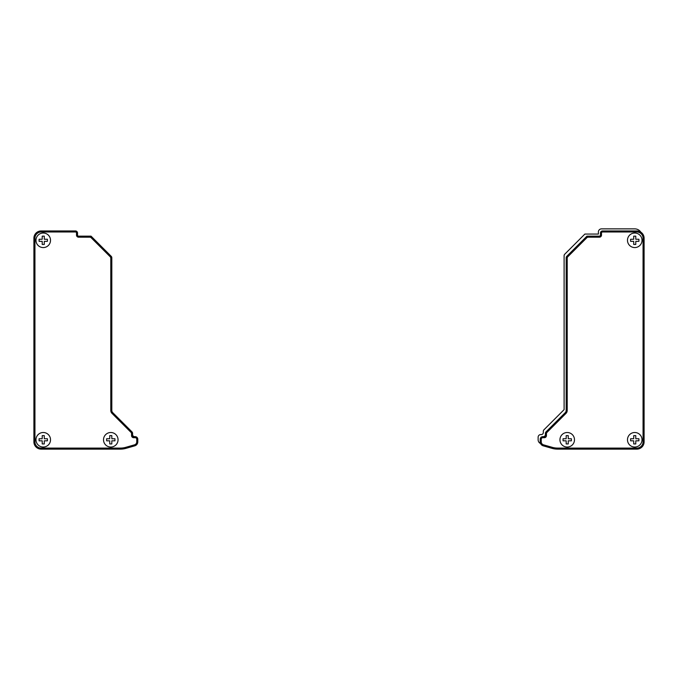 <?xml version="1.0" encoding="UTF-8"?>
<svg xmlns="http://www.w3.org/2000/svg" width="678" height="678" viewBox="0 0 678 678"><rect width="100%" height="100%" fill="white"/><g stroke="black" fill="none" stroke-linecap="round" stroke-linejoin="round"><path stroke-width="1.02" d="M134.676 436.657A2.076 2.076 0 0 1 132.6 434.581A2.076 2.076 0 0 0 134.676 436.657M131.99 431.894L131.685 431.589L131.99 431.894A2.076 2.076 0 0 1 132.6 433.369L132.6 435.623A1.042 1.042 0 0 0 133.642 436.657L135.193 436.657A2.593 2.593 0 0 1 137.795 439.259L137.795 441.836L136.753 441.836A3.119 3.119 0 0 1 134.498 444.836L125.761 447.327A19.738 19.738 0 0 1 120.337 448.09L41.172 448.09A6.238 6.238 0 0 1 34.942 441.853L34.942 238.224A6.238 6.238 0 0 1 41.172 231.986L75.461 231.986A1.042 1.042 0 0 1 76.495 233.029L76.495 235.105A2.076 2.076 0 0 0 78.572 237.181L89.75 237.181A2.076 2.076 0 0 1 91.216 237.792L110.175 256.742A2.076 2.076 0 0 1 110.785 258.216L110.785 410.436A4.153 4.153 0 0 0 111.997 413.377L130.956 432.327A2.076 2.076 0 0 1 131.557 433.793L131.557 435.623A2.076 2.076 0 0 0 133.642 437.7L135.193 437.7A1.559 1.559 0 0 1 136.753 439.259L136.753 441.836M91.038 236.147L91.954 237.054L91.038 236.147L89.75 236.147A3.119 3.119 0 0 1 91.954 237.054L110.912 256.013A3.119 3.119 0 0 1 111.819 258.216L111.819 410.436A3.119 3.119 0 0 0 112.734 412.639L131.685 431.589A3.119 3.119 0 0 1 132.6 433.793L131.557 433.793M111.209 256.318A2.076 2.076 0 0 1 111.819 257.784M118.057 439.776A7.272 7.272 0 0 0 107.149 433.479A7.272 7.272 0 0 0 107.149 446.073A7.272 7.272 0 0 0 118.057 439.776M50.519 439.776A7.272 7.272 0 0 0 39.612 433.479A7.272 7.272 0 0 0 39.612 446.073A7.272 7.272 0 0 0 50.519 439.776M78.572 237.181L78.572 236.147L89.75 236.147L89.75 237.181M78.572 236.147A1.042 1.042 0 0 1 77.538 235.105L77.538 233.029A2.076 2.076 0 0 0 75.461 230.952L75.461 231.986M41.172 231.986L41.172 230.952L75.461 230.952M41.172 230.952A7.272 7.272 0 0 0 33.9 238.224L34.942 238.224M34.942 441.853L33.9 441.853L33.9 238.224M33.9 441.853A7.272 7.272 0 0 0 41.172 449.133L41.172 448.09M120.337 448.09L120.337 449.133L41.172 449.133M120.337 449.133A20.781 20.781 0 0 0 126.049 448.328L125.761 447.327M134.498 444.836L134.778 445.836L126.049 448.328M134.778 445.836A4.153 4.153 0 0 0 137.795 441.836M109.743 435.623L109.743 438.742L106.624 438.742L106.624 440.819L109.743 440.819L109.743 443.937L111.819 443.937L111.819 440.819L114.938 440.819L114.938 438.742L111.819 438.742L111.819 435.623L109.743 435.623M110.785 447.048A7.272 7.272 0 0 0 118.057 439.776A7.272 7.272 0 0 0 110.785 432.505A7.272 7.272 0 0 0 103.514 439.776A7.272 7.272 0 0 0 110.785 447.048M42.214 236.147L44.29 236.147L44.29 239.258L47.409 239.258L47.409 241.343L44.29 241.343L44.29 244.453L42.214 244.453L42.214 241.343L39.095 241.343L39.095 239.258L42.214 239.258L42.214 236.147M43.248 247.572A7.272 7.272 0 0 0 50.519 240.3A7.272 7.272 0 0 0 43.248 233.029A7.272 7.272 0 0 0 35.976 240.3A7.272 7.272 0 0 0 43.248 247.572M42.214 438.742L39.095 438.742L39.095 440.819L42.214 440.819L42.214 443.937L44.29 443.937L44.29 440.819L47.409 440.819L47.409 438.742L44.29 438.742L44.29 435.623L42.214 435.623L42.214 438.742M43.248 447.048A7.272 7.272 0 0 0 50.519 439.776A7.272 7.272 0 0 0 43.248 432.505A7.272 7.272 0 0 0 35.976 439.776A7.272 7.272 0 0 0 43.248 447.048M599.428 237.181L599.428 236.147A1.042 1.042 0 0 0 600.462 235.105L600.462 233.029L601.505 233.029L601.505 235.105A2.076 2.076 0 0 1 599.428 237.181L588.25 237.181A2.076 2.076 0 0 0 586.784 237.792L586.046 237.054A3.119 3.119 0 0 1 588.25 236.147L586.962 236.147L566.791 256.318A2.076 2.076 0 0 0 566.181 257.784L566.181 410.436A3.119 3.119 0 0 1 565.266 412.639L546.01 431.894A2.076 2.076 0 0 0 545.4 433.369L545.4 433.793A3.119 3.119 0 0 1 546.315 431.589L547.044 432.327A2.076 2.076 0 0 0 546.443 433.793L546.443 435.623A2.076 2.076 0 0 1 544.358 437.7L542.807 437.7L542.807 436.657L544.358 436.657A1.042 1.042 0 0 0 545.4 435.623L545.4 433.793L546.443 433.793M545.4 434.581A2.076 2.076 0 0 1 543.324 436.657M627.481 240.3A7.272 7.272 0 0 1 638.388 234.003A7.272 7.272 0 0 1 638.388 246.597A7.272 7.272 0 0 1 627.481 240.3M559.943 439.776A7.272 7.272 0 0 1 570.851 433.479A7.272 7.272 0 0 1 570.851 446.073A7.272 7.272 0 0 1 559.943 439.776M627.481 439.776A7.272 7.272 0 0 1 638.388 433.479A7.272 7.272 0 0 1 638.388 446.073A7.272 7.272 0 0 1 627.481 439.776M586.784 237.792L567.825 256.742A2.076 2.076 0 0 0 567.215 258.216L567.215 410.436A4.153 4.153 0 0 1 566.003 413.377L547.044 432.327M541.247 439.259L541.247 441.836L540.205 441.836L540.205 439.259L541.247 439.259A1.559 1.559 0 0 1 542.807 437.7M541.247 441.836A3.119 3.119 0 0 0 543.502 444.836L552.239 447.327A19.738 19.738 0 0 0 557.663 448.09L636.828 448.09A6.238 6.238 0 0 0 643.058 441.853L643.058 238.224A6.238 6.238 0 0 0 636.828 231.986L602.539 231.986A1.042 1.042 0 0 0 601.505 233.029M567.215 258.216L566.181 258.216A3.119 3.119 0 0 1 567.088 256.013L567.825 256.742M599.428 236.147L588.25 236.147L588.25 237.181M540.205 441.836A4.153 4.153 0 0 0 543.222 445.836L551.951 448.328A20.781 20.781 0 0 0 557.663 449.133L636.828 449.133A7.272 7.272 0 0 0 644.1 441.853L644.1 238.224A7.272 7.272 0 0 0 636.828 230.952L602.539 230.952L602.539 231.986M600.462 233.029A2.076 2.076 0 0 1 602.539 230.952M540.205 439.259A2.593 2.593 0 0 1 542.807 436.657M633.71 236.147L635.786 236.147L635.786 239.258L638.905 239.258L638.905 241.343L635.786 241.343L635.786 244.453L633.71 244.453L633.71 241.343L630.591 241.343L630.591 239.258L633.71 239.258L633.71 236.147M634.752 247.572A7.272 7.272 0 0 1 627.481 240.3A7.272 7.272 0 0 1 634.752 233.029A7.272 7.272 0 0 1 642.024 240.3A7.272 7.272 0 0 1 634.752 247.572M567.215 432.505A7.272 7.272 0 0 1 574.486 439.776A7.272 7.272 0 0 1 567.215 447.048A7.272 7.272 0 0 1 559.943 439.776A7.272 7.272 0 0 1 567.215 432.505M563.062 440.819L563.062 438.742L566.181 438.742L566.181 435.623L568.257 435.623L568.257 438.742L571.376 438.742L571.376 440.819L568.257 440.819L568.257 443.937L566.181 443.937L566.181 440.819L563.062 440.819M634.752 432.505A7.272 7.272 0 0 1 642.024 439.776A7.272 7.272 0 0 1 634.752 447.048A7.272 7.272 0 0 1 627.481 439.776A7.272 7.272 0 0 1 634.752 432.505M635.786 443.937L633.71 443.937L633.71 440.819L630.591 440.819L630.591 438.742L633.71 438.742L633.71 435.623L635.786 435.623L635.786 438.742L638.905 438.742L638.905 440.819L635.786 440.819L635.786 443.937M640.829 232.147A7.272 7.272 0 0 0 634.752 228.867L601.505 228.867A3.119 3.119 0 0 0 598.386 231.986L598.386 234.063L584.877 234.063L564.706 254.233A2.076 2.076 0 0 0 564.104 255.708L564.104 409.648L543.934 429.818A2.076 2.076 0 0 0 543.324 431.284L543.324 432.505A2.076 2.076 0 0 1 541.247 434.581L540.722 434.581A2.593 2.593 0 0 0 538.129 437.183L538.129 439.759A4.153 4.153 0 0 0 540.569 443.548M110.785 410.436L111.819 410.436M112.734 412.639L111.997 413.377M110.785 258.216L111.819 258.216M110.912 256.013L110.175 256.742M91.216 237.792L91.954 237.054M76.495 235.105L77.538 235.105M76.495 233.029L77.538 233.029M136.753 439.259L137.795 439.259M135.193 436.657L135.193 437.7M133.642 437.7L133.642 436.657M131.557 435.623L132.6 435.623M131.685 431.589L130.956 432.327M566.181 410.436L567.215 410.436M600.462 235.105L601.505 235.105M636.828 231.986L636.828 230.952M643.058 238.224L644.1 238.224M643.058 441.853L644.1 441.853M636.828 448.09L636.828 449.133M557.663 448.09L557.663 449.133M552.239 447.327L551.951 448.328M543.502 444.836L543.222 445.836M544.358 437.7L544.358 436.657M545.4 435.623L546.443 435.623M566.003 413.377L565.266 412.639"/></g></svg>
